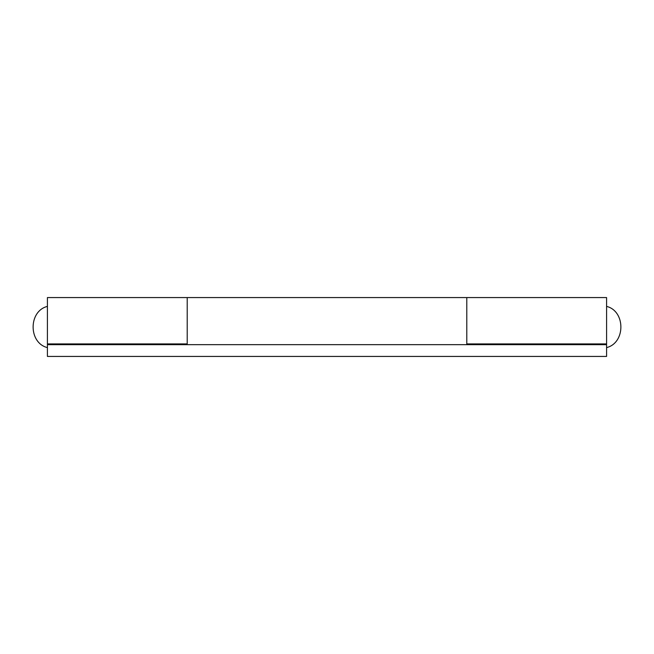 <?xml version="1.0" encoding="UTF-8"?>
<svg xmlns="http://www.w3.org/2000/svg" width="654" height="654" viewBox="0 0 654 654"><rect width="100%" height="100%" fill="white"/><g stroke="black" fill="none" stroke-linecap="round" stroke-linejoin="round"><path stroke-width="0.98" d="M187.208 344.658L187.208 297.57L466.793 297.57L466.793 344.658M606.585 344.658L47.415 344.658L47.415 356.43L606.585 356.43L606.585 297.57L466.793 297.57L466.793 343.922L606.585 343.922M187.208 343.922L187.208 297.57L47.415 297.57L47.415 343.922L187.208 343.922M47.415 344.658L47.415 343.922M606.585 306.399C625.649 311.018 625.649 342.982 606.585 347.601M47.415 347.601C28.351 342.982 28.351 311.018 47.415 306.399"/></g></svg>
